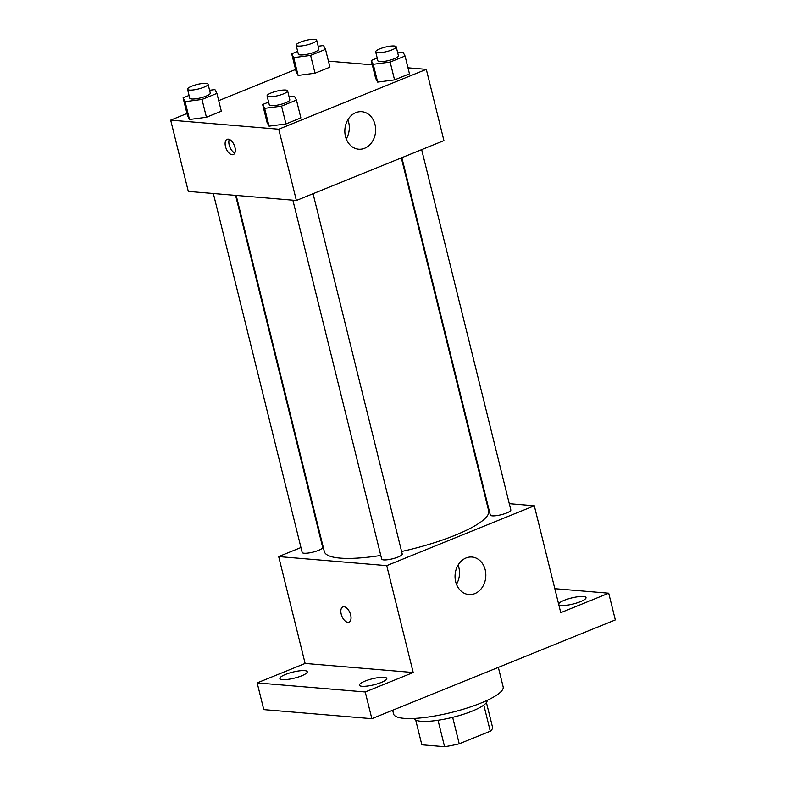 <?xml version="1.0" encoding="UTF-8"?>
<svg xmlns="http://www.w3.org/2000/svg" width="786" height="786" viewBox="0 0 786 786"><rect width="100%" height="100%" fill="white"/><g stroke="black" fill="none" stroke-linecap="round" stroke-linejoin="round"><path stroke-width="1.18" d="M483.812 705.062L490.277 731.196L459.221 743.792A36.421 8.037 -13.9 0 1 444.581 746.7L421.836 744.794A36.421 8.037 -13.9 0 0 421.836 744.794A36.421 8.037 -13.9 0 1 421.827 744.745M490.277 731.196A36.421 8.037 -13.9 0 0 492.547 727.266A36.421 8.037 -13.9 0 0 492.537 727.247L486.436 702.566L492.547 727.266M487.124 700.365A37.63 8.302 166.1 0 1 452.569 717.353A37.63 8.302 166.1 0 1 414.075 718.443M452.667 717.333L459.221 743.792M415.715 720.074L421.836 744.794L415.715 720.074M438.038 720.261L444.581 746.7M392.666 710.249L393.58 713.953A56.445 12.448 -13.9 0 0 451.361 712.48A56.445 12.448 -13.9 0 0 503.158 686.836L498.344 667.373M554.818 588.675L608.708 593.194L615.32 619.918L371.847 718.689L263.782 709.611L257.169 682.896L305.125 663.443L278.676 556.567L300.95 547.528M320.747 539.491L321.287 539.275M558.62 604.012A14.109 3.115 166.1 0 1 564.21 600.298A14.109 3.115 166.1 0 1 578.182 596.712A14.109 3.115 166.1 0 1 586.012 597.586A14.109 3.115 166.1 0 1 580.422 601.663A14.109 3.115 166.1 0 1 558.787 604.68M608.708 593.194L560.752 612.658L534.303 505.771L386.741 565.635L413.2 672.511L365.235 691.965L371.847 718.689M485.198 569.801A18.815 15.376 -85.2 0 1 468.869 594.53A18.815 15.376 -85.2 0 1 455.123 574.497A18.815 15.376 -85.2 0 1 472.022 557.038A18.815 15.376 -85.2 0 1 485.198 569.801M365.235 691.965L257.169 682.896M364.999 681.108A14.109 3.115 166.1 0 1 378.98 677.522A14.109 3.115 166.1 0 1 386.8 678.406A14.109 3.115 166.1 0 1 381.21 682.474A14.109 3.115 166.1 0 1 367.239 686.06A14.109 3.115 166.1 0 1 359.408 685.186A14.109 3.115 166.1 0 1 364.999 681.108M285.465 674.437A14.109 3.115 166.1 0 1 299.437 670.841A14.109 3.115 166.1 0 1 307.267 671.725A14.109 3.115 166.1 0 1 301.677 675.793A14.109 3.115 166.1 0 1 287.705 679.389A14.109 3.115 166.1 0 1 279.875 678.505A14.109 3.115 166.1 0 1 285.465 674.437M413.2 672.511L305.125 663.443M236.183 195.419L324.313 551.507A84.662 18.677 -13.9 0 0 380.797 555.447M401.607 551.497A84.662 18.677 -13.9 0 0 488.676 510.831L401.332 157.898M386.741 565.635L278.676 556.567M486.426 501.753L487.025 501.802M509.279 503.679L534.303 505.771M292.873 200.175L381.691 559.072A10.572 2.329 -13.9 0 0 392.519 558.797A10.572 2.329 -13.9 0 0 402.226 553.992L313.064 193.7M213.34 193.494L302.158 552.401A10.572 2.329 -13.9 0 0 312.985 552.126A10.572 2.329 -13.9 0 0 322.682 547.321L235.584 195.37M421.66 149.645L510.831 509.937A10.572 2.329 166.1 0 1 504.023 513.926A10.572 2.329 166.1 0 1 492.272 515.842A10.572 2.329 166.1 0 1 490.297 515.017L401.862 157.681M349.033 622.168A8.233 4.382 67.9 0 1 347.874 622.325A8.233 4.382 67.9 0 1 341.507 615.173A8.233 4.382 67.9 0 1 342.843 606.91A8.233 4.382 67.9 0 1 349.996 612.893A8.233 4.382 67.9 0 1 349.033 622.168A8.233 4.382 67.9 0 1 347.864 622.335A8.233 4.382 67.9 0 1 341.507 615.173A8.233 4.382 67.9 0 1 342.843 606.91M458.091 565.085A18.815 15.376 -85.2 0 1 458.877 567.59A18.815 15.376 -85.2 0 1 456.479 584.273M407.983 67.822L426.307 69.355L443.933 140.606L296.381 200.469L188.306 191.401L170.68 120.14L186.98 113.528M218.714 100.657L295.585 69.473M289.12 96.963L294.455 96.256L296.46 100.077L300.871 117.89L285.957 123.942L269.048 126.163L267.043 122.351L269.048 126.163L264.636 108.35L262.642 104.538L268.606 102.111M318.183 46.227L323.527 45.519L325.522 49.341L329.933 67.154L315.019 73.206L298.11 75.436L296.116 71.614L298.11 75.436L293.709 57.624L291.704 53.802L297.678 51.375M426.307 69.355L278.745 129.218L170.68 120.14M328.44 61.141L372.318 64.825M209.577 90.282L214.922 89.584L216.916 93.396L221.328 111.209L206.423 117.261L189.514 119.492L187.51 115.67L189.514 119.492L185.103 101.679L183.099 97.857L189.072 95.44M397.726 52.908L403.061 52.2L405.065 56.022L409.467 73.835L394.562 79.877L377.653 82.108L375.649 78.295L377.653 82.108L373.242 64.295L371.238 60.483L377.211 58.056M278.745 129.218L296.381 200.469M374.991 124.473A18.815 15.376 -85.2 0 1 358.662 149.212A18.815 15.376 -85.2 0 1 344.916 129.179A18.815 15.376 -85.2 0 1 361.815 111.71A18.815 15.376 -85.2 0 1 374.991 124.473M232.145 154.744A8.233 4.382 67.9 0 1 225.788 147.581A8.233 4.382 67.9 0 1 227.125 139.319A8.233 4.382 67.9 0 1 234.287 145.302A8.233 4.382 67.9 0 1 233.314 154.577A8.233 4.382 67.9 0 1 232.145 154.744M234.827 152.975A8.233 4.382 67.9 0 1 229.876 147.09A8.233 4.382 67.9 0 1 229.325 139.417M347.884 119.767A18.815 15.376 -85.2 0 1 348.67 122.262A18.815 15.376 -85.2 0 1 346.272 138.945M405.065 56.022L390.151 62.065L373.242 64.295M375.688 51.886L377.889 60.787A10.572 2.329 -13.9 0 0 388.716 60.512A10.572 2.329 -13.9 0 0 398.414 55.708L396.213 46.806A10.572 2.329 -13.9 0 0 394.238 45.981A10.572 2.329 -13.9 0 0 382.487 47.897A10.572 2.329 -13.9 0 0 375.688 51.886A10.572 2.329 -13.9 0 0 386.506 51.611A10.572 2.329 -13.9 0 0 396.213 46.806M371.238 60.483L375.649 78.295M409.467 73.835L394.562 79.877L377.653 82.108M390.151 62.065L394.562 79.877M296.46 100.077L281.555 106.12L264.636 108.35M267.083 95.941L269.284 104.843A10.572 2.329 -13.9 0 0 280.111 104.567A10.572 2.329 -13.9 0 0 289.808 99.763L287.607 90.862A10.572 2.329 -13.9 0 0 285.632 90.036A10.572 2.329 -13.9 0 0 273.882 91.952A10.572 2.329 -13.9 0 0 267.083 95.941A10.572 2.329 -13.9 0 0 277.9 95.666A10.572 2.329 -13.9 0 0 287.607 90.862M262.642 104.538L267.043 122.351M300.871 117.89L285.957 123.942L269.048 126.163M281.555 106.12L285.957 123.942M325.522 49.341L310.617 55.393L293.709 57.624M296.145 45.205L298.346 54.106A10.572 2.329 -13.9 0 0 309.173 53.831A10.572 2.329 -13.9 0 0 318.88 49.027L316.67 40.125A10.572 2.329 -13.9 0 0 314.705 39.3A10.572 2.329 -13.9 0 0 302.954 41.216A10.572 2.329 -13.9 0 0 296.145 45.205A10.572 2.329 -13.9 0 0 306.972 44.93A10.572 2.329 -13.9 0 0 316.67 40.125M291.704 53.802L296.116 71.614M329.933 67.154L315.019 73.206L298.11 75.436M310.617 55.393L315.019 73.206M216.916 93.396L202.012 99.449L185.103 101.679M187.54 89.26L189.75 98.171A10.572 2.329 -13.9 0 0 200.568 97.896A10.572 2.329 -13.9 0 0 210.275 93.092L208.074 84.181A10.572 2.329 -13.9 0 0 206.099 83.355A10.572 2.329 -13.9 0 0 194.348 85.271A10.572 2.329 -13.9 0 0 187.54 89.26A10.572 2.329 -13.9 0 0 198.367 88.985A10.572 2.329 -13.9 0 0 208.074 84.181M183.099 97.857L187.51 115.67M221.328 111.209L206.423 117.261L189.514 119.492M202.012 99.449L206.423 117.261"/></g></svg>
